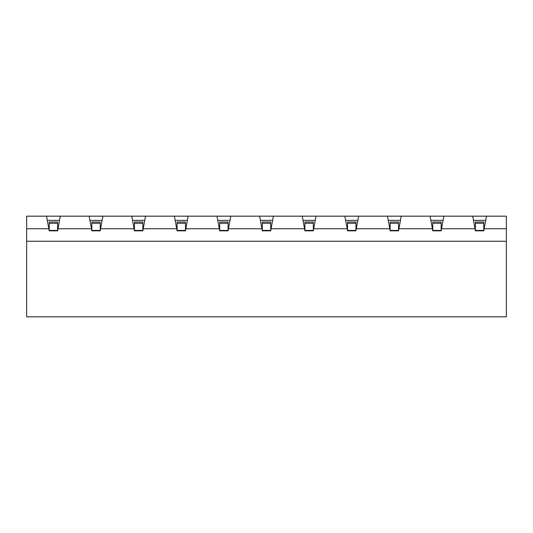 <?xml version="1.0" encoding="UTF-8"?>
<svg xmlns="http://www.w3.org/2000/svg" width="533" height="533" viewBox="0 0 533 533"><rect width="100%" height="100%" fill="white"/><g stroke="black" fill="none" stroke-linecap="round" stroke-linejoin="round"><path stroke-width="0.8" d="M443.083 220.362L430.857 220.362M400.463 220.362L388.244 220.362M357.85 220.362L345.624 220.362M315.23 220.362L303.004 220.362M272.61 220.362L260.39 220.362M229.996 220.362L217.77 220.362M187.376 220.362L175.15 220.362M144.756 220.362L132.537 220.362M217.004 216.165L188.142 216.165L185.844 228.75L219.303 228.75L217.004 216.165L259.618 216.165L261.923 228.75L228.464 228.75L230.762 216.165M174.384 216.165L145.529 216.165L143.224 228.75L176.689 228.75L174.384 216.165L188.142 216.165M302.238 216.165L273.382 216.165L271.077 228.75L304.536 228.75L302.238 216.165L344.858 216.165L347.156 228.75L313.697 228.75L315.996 216.165M387.471 216.165L358.616 216.165L356.31 228.75L389.776 228.75L387.471 216.165L430.091 216.165L432.39 228.75L398.931 228.75L401.229 216.165M472.711 216.165L443.849 216.165L441.551 228.75L475.01 228.75L472.711 216.165L486.469 216.165L484.164 228.75L506.35 228.75L506.35 241.249L26.65 241.249L26.65 216.165L60.289 216.165L57.99 228.75L91.449 228.75L91.836 230.842L100.224 230.842L102.909 216.165L131.771 216.165L134.069 228.75L100.61 228.75M185.457 230.429L177.069 230.429L177.069 222.034L185.457 222.034L185.457 230.842L185.844 228.75M185.457 230.842L177.069 230.842L176.689 228.75M142.844 230.429L134.449 230.429L134.449 222.034L142.844 222.034L142.844 230.842L143.224 228.75M142.844 230.842L134.449 230.842L134.069 228.75M49.216 230.429L49.216 222.034L57.604 222.034L57.604 230.429L49.216 230.429L49.216 230.842L57.604 230.842L57.99 228.75M49.216 230.842L48.836 228.75L26.65 228.75M475.396 230.429L475.396 222.034L483.784 222.034L483.784 230.429L475.396 230.429L475.396 230.842L483.784 230.842L484.164 228.75M475.396 230.842L475.01 228.75M441.164 230.429L432.776 230.429L432.776 222.034L441.164 222.034L441.164 230.842L441.551 228.75M441.164 230.842L432.776 230.842L432.39 228.75M398.551 230.429L390.156 230.429L390.156 222.034L398.551 222.034L398.551 230.842L398.931 228.75M398.551 230.842L390.156 230.842L389.776 228.75M355.931 230.429L347.543 230.429L347.543 222.034L355.931 222.034L355.931 230.842L356.31 228.75M355.931 230.842L347.543 230.842L347.156 228.75M313.311 230.429L304.923 230.429L304.923 222.034L313.311 222.034L313.311 230.842L313.697 228.75M313.311 230.842L304.923 230.842L304.536 228.75M270.697 230.429L262.303 230.429L262.303 222.034L270.697 222.034L270.697 230.842L271.077 228.75M270.697 230.842L262.303 230.842L261.923 228.75M228.077 230.429L219.689 230.429L219.689 222.034L228.077 222.034L228.077 230.842L228.464 228.75M228.077 230.842L219.689 230.842L219.303 228.75M102.143 220.362L89.917 220.362M91.449 228.75L89.151 216.165L60.289 216.165M48.836 228.75L46.531 216.165M506.35 241.249L506.35 316.835L26.65 316.835L26.65 241.249M506.35 228.75L506.35 216.165L486.469 216.165M89.151 216.165L102.909 216.165M131.771 216.165L145.529 216.165M259.618 216.165L273.382 216.165M344.858 216.165L358.616 216.165M430.091 216.165L443.849 216.165M59.523 220.362L47.297 220.362M485.703 220.362L473.477 220.362M57.604 230.429L57.604 230.842M483.784 230.429L483.784 230.842M100.224 230.429L91.836 230.429L91.836 222.034L100.224 222.034L100.224 230.842M91.836 230.429L91.836 230.842M134.449 230.429L134.449 230.842M177.069 230.429L177.069 230.842M219.689 230.429L219.689 230.842M228.077 222.034L219.689 222.034M262.303 230.429L262.303 230.842M270.697 222.034L262.303 222.034M304.923 230.429L304.923 230.842M347.543 230.429L347.543 230.842M390.156 230.429L390.156 230.842M432.776 230.429L432.776 230.842M441.164 222.034L432.776 222.034M483.784 223.28L475.396 223.28M57.604 223.28L49.216 223.28M100.224 223.28L91.836 223.28M142.844 223.28L134.449 223.28M185.457 223.28L177.069 223.28M228.077 223.28L219.689 223.28M270.697 223.28L262.303 223.28M313.311 223.28L304.923 223.28M355.931 223.28L347.543 223.28M398.551 223.28L390.156 223.28M441.164 223.28L432.776 223.28"/></g></svg>

